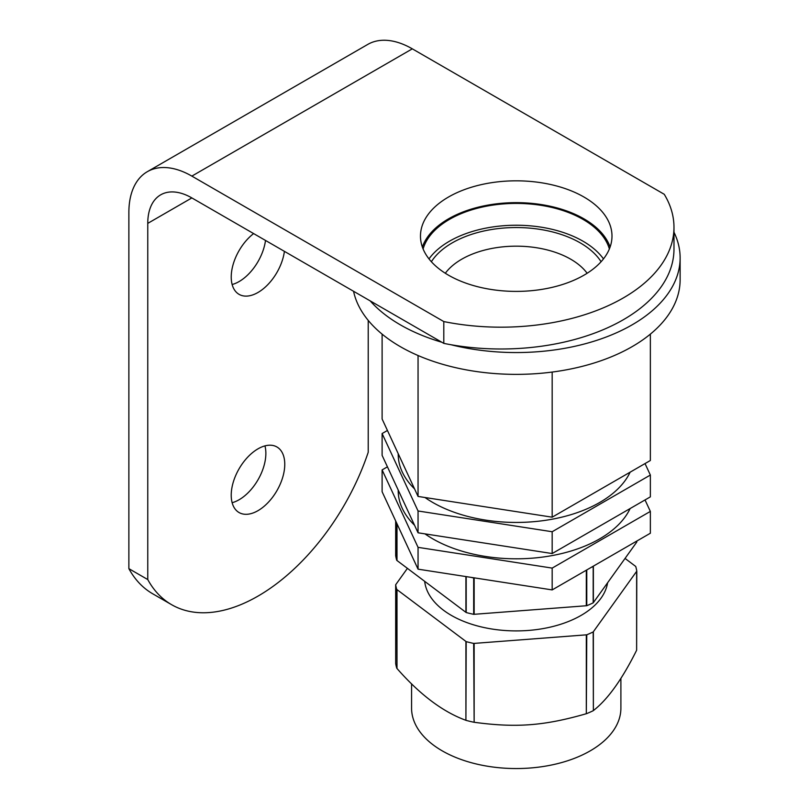 <?xml version="1.0" encoding="UTF-8"?>
<svg xmlns="http://www.w3.org/2000/svg" width="809" height="809" viewBox="0 0 809 809"><rect width="100%" height="100%" fill="white"/><g stroke="black" fill="none" stroke-linecap="round" stroke-linejoin="round"><path stroke-width="1.21" d="M428.992 258.9A94.42 54.516 180 0 1 516.233 225.236A94.42 54.516 180 0 1 603.474 258.9M609.369 248.96A94.42 54.516 0 0 0 516.233 203.413A94.42 54.516 0 0 0 423.097 248.96M353.553 291.28A163.893 94.623 0 0 0 400.334 346.656A163.893 94.623 0 0 0 578.951 367.165A163.893 94.623 0 0 0 680.126 279.742L680.126 257.929A163.893 94.623 180 0 1 451.038 344.745M441.805 342.237A163.893 94.623 180 0 1 400.334 324.834A163.893 94.623 180 0 1 370.209 300.897M673.978 232.234A163.893 94.623 180 0 1 680.126 257.929M448.52 275.202A95.755 55.285 180 0 1 420.478 236.107A95.755 55.285 180 0 1 516.233 180.822A95.755 55.285 180 0 1 611.988 236.107A95.755 55.285 180 0 1 552.881 287.185A95.755 55.285 180 0 1 448.52 275.202M191.854 176.109L443.797 321.567A172.984 99.871 0 0 0 673.978 227.309A172.984 99.871 0 0 0 664.25 194.291L412.307 48.833A89.071 51.432 60 0 0 367.771 44.414L147.319 171.69A89.071 51.432 60 0 1 191.854 176.109L412.307 48.833M422.359 247.018A95.755 55.285 180 0 1 516.233 202.644A95.755 55.285 180 0 1 610.107 247.018M368.216 320.384L368.216 452.282A172.802 99.77 -60 0 1 171.589 604.677L152.689 593.776A172.802 99.77 -60 0 1 128.874 568.656L147.764 579.557L147.764 223.375A62.354 36.001 60 0 1 160.678 194.838A62.354 36.001 60 0 1 191.854 197.922L443.797 343.38A172.984 99.871 0 0 0 673.978 249.121L673.978 227.309M443.797 321.567L443.797 343.38M128.874 568.656L128.874 212.474A89.071 51.432 60 0 1 147.319 171.69M232.143 284.515A37.861 21.853 120 0 0 239.1 281.562A37.861 21.853 120 0 0 265.504 240.445M232.143 502.713A37.861 21.853 120 0 0 239.1 499.75A37.861 21.853 120 0 0 264.947 445.89M253.621 233.589A37.861 21.853 120 0 0 232.507 266.828A37.861 21.853 120 0 0 239.06 294.345A37.861 21.853 120 0 0 257.99 292.474A37.861 21.853 120 0 0 284.404 251.356M257.99 510.661A37.861 21.853 120 0 0 282.725 477.3A37.861 21.853 120 0 0 276.921 446.972A37.861 21.853 120 0 0 239.06 468.826A37.861 21.853 120 0 0 239.06 512.542A37.861 21.853 120 0 0 257.99 510.661M171.589 604.677A172.802 99.77 -60 0 1 147.764 579.557M645.026 463.577L650.355 475.045L552.173 531.735L418.051 510.985L382.111 433.543L387.43 430.469M382.111 433.543L382.111 455.366L418.051 532.797L552.173 553.548L650.355 496.868L650.355 475.045M418.051 532.797L418.051 510.985M552.173 553.548L552.173 531.735M382.111 334.127L382.111 419.001L418.051 496.433L552.173 517.184L650.355 460.503L650.355 334.127M552.173 517.184L552.173 372.069M418.051 496.433L418.051 355.515M431.379 261.722A90.416 52.201 180 0 1 516.233 227.541A90.416 52.201 180 0 1 601.087 261.722M398.21 453.687L398.21 454.294A118.023 68.138 0 0 0 414.542 488.879M424.978 497.505A118.023 68.138 0 0 0 540.908 520.935A118.023 68.138 0 0 0 630.12 472.183M398.21 490.052L398.21 490.659A118.023 68.138 0 0 0 414.542 525.243M424.978 533.869A118.023 68.138 0 0 0 540.908 557.3A118.023 68.138 0 0 0 630.12 508.548M387.43 466.833L382.111 469.908L418.051 547.349L552.173 568.1L650.355 511.409L645.026 499.942M382.111 469.908L382.111 491.73L418.051 569.162L552.173 589.913L650.355 533.232L650.355 511.409M552.173 589.913L552.173 568.1M418.051 569.162L418.051 547.349M587.142 273.26A77.047 44.485 0 0 0 516.233 246.169A77.047 44.485 0 0 0 445.314 273.26M424.674 581.337A91.751 52.969 0 0 0 481.153 626.884A91.751 52.969 0 0 0 607.599 582.773M411.569 683.777L411.569 708.128A104.664 60.422 0 0 0 476.218 763.959A104.664 60.422 0 0 0 612.939 731.225A104.664 60.422 0 0 0 620.897 708.128L620.897 678.286M466.196 576.615L466.196 612.544A121.138 69.938 0 0 0 469.918 613.475A121.138 69.938 0 0 0 473.68 614.334L473.68 577.97A8.909 5.147 0 0 0 474.145 577.939L474.539 577.909M466.196 641.638L465.913 720.303C442.938 711.94 419.972 694.678 396.997 668.497L396.734 589.407A8.909 5.147 0 0 0 396.997 589.619L465.913 641.426A8.909 5.147 0 0 0 466.196 641.638A121.138 69.938 0 0 0 469.918 642.568A121.138 69.938 0 0 0 473.68 643.418A8.909 5.147 0 0 0 474.145 643.398L586.313 634.843A8.909 5.147 0 0 0 586.768 634.802L586.313 713.72C544.214 725.835 516.243 727.969 474.145 722.275L473.68 643.418M466.196 720.414A121.138 69.938 0 0 0 469.918 721.345A121.138 69.938 0 0 0 473.68 722.204M407.412 568.363L395.834 584.523A8.909 5.147 0 0 0 395.672 584.765L395.672 663.552A121.138 69.938 0 0 0 396.734 668.183M636.794 571.103L636.632 650.224C622.212 679.257 607.792 699.38 593.371 710.585L593.189 631.95A8.909 5.147 0 0 0 593.371 631.708L636.632 571.356A8.909 5.147 0 0 0 636.794 571.103A121.138 69.938 0 0 0 635.732 566.472A8.909 5.147 0 0 0 635.459 566.249L625.044 558.422M636.794 541.059L636.794 542.01A8.909 5.147 180 0 1 636.632 542.263L593.371 602.614A8.909 5.147 180 0 1 593.189 602.857L593.189 566.492A8.909 5.147 0 0 0 593.371 566.249L593.533 566.037M586.768 569.941L586.768 605.708A8.909 5.147 180 0 1 586.313 605.749L474.145 614.304A8.909 5.147 180 0 1 473.68 614.334M466.196 612.544A8.909 5.147 180 0 1 465.913 612.332L396.997 560.526A8.909 5.147 180 0 1 396.734 560.313L396.734 523.949A8.909 5.147 0 0 0 396.997 524.161L397.249 524.353M395.672 520.945L395.672 555.682A121.138 69.938 0 0 0 396.734 560.313M586.768 713.578A121.138 69.938 0 0 0 593.189 710.737M586.768 634.802A121.138 69.938 0 0 0 593.189 631.95M586.768 605.708A121.138 69.938 0 0 0 593.189 602.857M470.949 577.353A121.138 69.938 0 0 0 473.68 577.97M590.894 567.554A121.138 69.938 0 0 0 593.189 566.492M395.672 584.765A121.138 69.938 0 0 0 396.734 589.407M396.279 522.27A121.138 69.938 0 0 0 396.734 523.949M147.764 223.375L191.854 197.922M636.632 541.15L636.632 542.263M636.632 571.356L636.632 650.224M593.371 566.249L593.371 602.614M593.371 631.708L593.371 710.585M586.313 570.203L586.313 605.749M586.313 634.843L586.313 713.72M474.145 577.939L474.145 614.304M474.145 643.398L474.145 722.275M396.997 524.161L396.997 560.526M396.997 589.619L396.997 668.497M465.913 576.574L465.913 612.332M465.913 641.426L465.913 720.303"/></g></svg>

